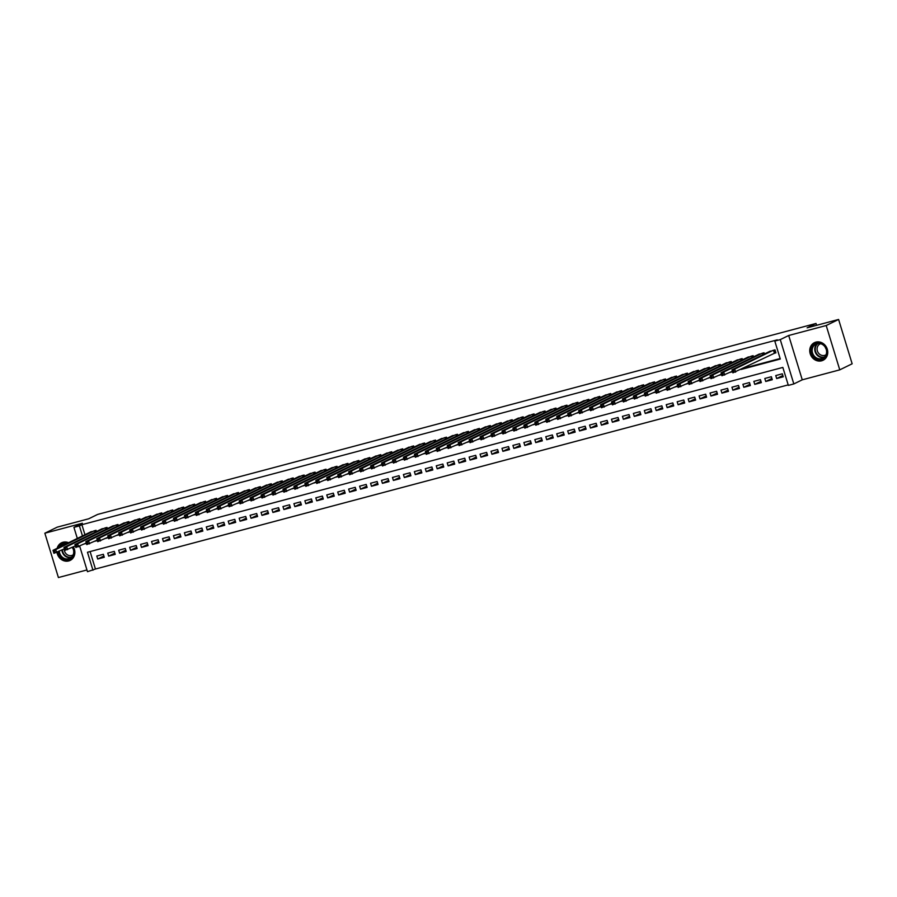<?xml version="1.0" encoding="UTF-8"?>
<svg xmlns="http://www.w3.org/2000/svg" width="897" height="897" viewBox="0 0 897 897"><rect width="100%" height="100%" fill="white"/><g stroke="black" fill="none" stroke-linecap="round" stroke-linejoin="round"><path stroke-width="1.35" d="M56.993 552.429A9.8 8.802 -116.1 0 0 68.721 560.939A9.8 8.802 -116.1 0 0 70.168 560.401A9.8 8.802 -116.1 0 0 73.319 546.89M68.598 542.707A9.8 8.802 -116.1 0 0 63.003 542.248A9.8 8.802 -116.1 0 0 61.557 542.786A9.8 8.802 -116.1 0 0 57.173 548.291M821.596 360.818A9.8 8.802 -116.1 0 0 823.054 360.28A9.8 8.802 -116.1 0 0 827 348.384A9.8 8.802 -116.1 0 0 815.889 342.127A9.8 8.802 -116.1 0 0 814.442 342.665A9.8 8.802 -116.1 0 0 810.484 354.55A9.8 8.802 -116.1 0 0 821.596 360.818M90.104 551.565L95.441 569.023L87.48 571.692L79.698 546.217M816.595 325.308L816.035 323.458L97.65 514.418L88.725 518.78L57.24 527.144L44.85 533.21L58.406 577.545L86.953 569.954M816.035 323.458L807.109 327.831L838.594 319.455L852.15 363.79L839.76 369.856L826.204 325.521L788.698 335.489L780.267 339.604L793.823 383.938L788.351 385.396L782.846 367.422L87.469 552.26L92.963 570.234M788.698 335.489L802.254 379.823L839.76 369.856M802.254 379.823L793.823 383.938M95.441 569.023L788.194 384.891M838.594 319.455L826.204 325.521M96.416 531.54L96.035 530.318L89.577 532.437M107.36 528.636L106.99 527.414L100.531 529.533M118.314 525.72L117.944 524.498L111.486 526.617M129.269 522.816L128.888 521.594L122.429 523.713M140.212 519.901L139.842 518.679L133.384 520.798M151.167 516.986L150.797 515.764L144.339 517.883M162.122 514.082L161.74 512.86L155.282 514.979M173.065 511.167L172.695 509.945L166.237 512.064M184.02 508.263L183.65 507.04L177.191 509.16M194.974 505.347L194.593 504.125L188.135 506.244M205.918 502.432L205.548 501.21L199.089 503.329M216.872 499.528L216.502 498.306L210.044 500.425M227.827 496.613L227.446 495.391L220.998 497.51M238.77 493.709L238.4 492.487L231.942 494.595M249.725 490.794L249.355 489.571L242.896 491.691M260.679 487.878L260.298 486.656L253.851 488.775M271.623 484.974L271.253 483.752L264.794 485.871M282.577 482.059L282.207 480.837L275.749 482.956M293.532 479.155L293.151 477.922L286.704 480.041M304.475 476.24L304.105 475.018L297.647 477.137M315.43 473.324L315.06 472.102L308.602 474.221M326.385 470.42L326.003 469.198L319.556 471.317M337.328 467.505L336.958 466.283L330.5 468.402M348.283 464.59L347.913 463.368L341.454 465.487M359.237 461.686L358.856 460.464L352.409 462.583M370.181 458.771L369.811 457.548L363.352 459.668M381.135 455.867L380.765 454.644L374.307 456.764M392.09 452.951L391.709 451.729L385.262 453.848M403.045 450.036L402.663 448.814L396.205 450.933M413.988 447.132L413.618 445.91L407.16 448.029M424.943 444.217L424.573 442.995L418.114 445.114M435.897 441.313L435.516 440.091L429.058 442.21M446.841 438.398L446.471 437.175L440.012 439.295M457.795 435.482L457.425 434.26L450.967 436.379M468.75 432.578L468.369 431.356L461.91 433.475M479.693 429.663L479.323 428.441L472.865 430.56M490.648 426.759L490.278 425.537L483.819 427.645M501.602 423.844L501.221 422.622L494.763 424.741M512.546 420.928L512.176 419.706L505.717 421.825M523.5 418.024L523.13 416.802L516.672 418.921M534.455 415.109L534.074 413.887L527.615 416.006M545.398 412.205L545.028 410.972L538.57 413.091M556.353 409.29L555.983 408.068L549.525 410.187M567.308 406.375L566.926 405.152L560.468 407.272M578.251 403.471L577.881 402.248L571.423 404.368M589.206 400.555L588.836 399.333L582.377 401.452M600.16 397.64L599.779 396.418L593.321 398.537M611.104 394.736L610.734 393.514L604.275 395.633M622.058 391.821L621.688 390.599L615.23 392.718M633.013 388.917L632.632 387.695L626.173 389.814M643.956 386.002L643.586 384.779L637.128 386.899M654.911 383.086L654.541 381.864L648.083 383.983M665.866 380.182L665.484 378.96L659.037 381.079M676.809 377.267L676.439 376.045L669.981 378.164M687.764 374.363L687.394 373.141L680.935 375.26M698.718 371.448L698.337 370.226L691.89 372.345M709.662 368.532L709.292 367.31L702.833 369.429M720.616 365.628L720.246 364.406L713.788 366.525M731.571 362.713L731.19 361.491L724.742 363.61M742.514 359.809L742.144 358.587L735.686 360.706M753.469 356.894L753.099 355.672L746.64 357.791M764.423 353.979L764.042 352.756L757.595 354.876M782.846 375.529L776.667 378.556L783.238 376.807L782.33 373.814L775.759 375.563L776.667 378.556M771.902 378.444L765.724 381.472L772.295 379.723L771.375 376.729L764.805 378.467L765.724 381.472M760.948 381.36L754.769 384.376L761.34 382.627L760.421 379.633L753.85 381.382L754.769 384.376M749.993 384.264L743.815 387.291L750.385 385.542L749.477 382.548L742.907 384.297L743.815 387.291M739.05 387.179L732.871 390.195L739.442 388.457L738.523 385.452L731.952 387.201L732.871 390.195M728.095 390.083L721.917 393.11L728.487 391.361L727.568 388.367L720.997 390.117L721.917 393.11M717.14 392.998L710.962 396.026L717.533 394.276L716.625 391.283L710.054 393.021L710.962 396.026M706.197 395.913L700.019 398.93L706.589 397.18L705.67 394.187L699.099 395.936L700.019 398.93M695.242 398.817L689.064 401.845L695.635 400.096L694.715 397.102L688.145 398.851L689.064 401.845M684.288 401.733L678.11 404.749L684.68 403.011L683.761 400.006L677.19 401.755L678.11 404.749M673.344 404.637L667.155 407.664L673.725 405.915L672.817 402.921L666.247 404.67L667.155 407.664M662.39 407.552L656.212 410.579L662.782 408.83L661.863 405.836L655.292 407.574L656.212 410.579M651.435 410.467L645.257 413.483L651.827 411.734L650.908 408.74L644.338 410.49L645.257 413.483M640.492 413.371L634.302 416.399L640.873 414.649L639.965 411.656L633.394 413.405L634.302 416.399M629.537 416.286L623.359 419.303L629.929 417.565L629.01 414.571L622.44 416.309L623.359 419.303M618.582 419.202L612.404 422.218L618.975 420.469L618.055 417.475L611.485 419.224L612.404 422.218M607.639 422.106L601.45 425.133L608.02 423.384L607.112 420.39L600.542 422.139L601.45 425.133M596.684 425.021L590.506 428.037L597.077 426.299L596.157 423.294L589.587 425.043L590.506 428.037M585.73 427.925L579.552 430.952L586.122 429.203L585.203 426.21L578.632 427.959L579.552 430.952M574.786 430.84L568.597 433.856L575.168 432.119L574.259 429.125L567.689 430.863L568.597 433.856M563.832 433.756L557.654 436.772L564.224 435.023L563.305 432.029L556.734 433.778L557.654 436.772M552.877 436.66L546.699 439.687L553.27 437.938L552.35 434.944L545.78 436.693L546.699 439.687M541.934 439.575L535.744 442.591L542.315 440.853L541.407 437.848L534.836 439.597L535.744 442.591M530.979 442.479L524.801 445.506L531.372 443.757L530.452 440.763L523.882 442.513L524.801 445.506M520.025 445.394L513.846 448.422L520.417 446.672L519.498 443.679L512.927 445.417L513.846 448.422M509.081 448.309L502.892 451.326L509.462 449.576L508.554 446.583L501.984 448.332L502.892 451.326M498.127 451.213L491.948 454.241L498.519 452.492L497.6 449.498L491.029 451.247L491.948 454.241M487.172 454.129L480.994 457.145L487.564 455.407L486.645 452.402L480.074 454.151L480.994 457.145M476.229 457.033L470.039 460.06L476.61 458.311L475.702 455.317L469.131 457.066L470.039 460.06M465.274 459.948L459.096 462.975L465.666 461.226L464.747 458.232L458.176 459.97L459.096 462.975M454.319 462.863L448.141 465.879L454.712 464.13L453.792 461.136L447.222 462.886L448.141 465.879M443.376 465.767L437.187 468.795L443.757 467.045L442.849 464.052L436.278 465.801L437.187 468.795M432.421 468.683L426.243 471.699L432.814 469.961L431.894 466.956L425.324 468.705L426.243 471.699M421.467 471.587L415.289 474.614L421.859 472.865L420.94 469.871L414.369 471.62L415.289 474.614M410.512 474.502L404.334 477.529L410.904 475.78L409.996 472.786L403.426 474.524L404.334 477.529M399.569 477.417L393.391 480.433L399.961 478.684L399.042 475.69L392.471 477.439L393.391 480.433M388.614 480.321L382.436 483.348L389.006 481.599L388.087 478.606L381.517 480.355L382.436 483.348M377.659 483.236L371.481 486.252L378.052 484.515L377.144 481.521L370.573 483.259L371.481 486.252M366.716 486.152L360.538 489.168L367.108 487.419L366.189 484.425L359.619 486.174L360.538 489.168M355.761 489.056L349.583 492.083L356.154 490.334L355.234 487.34L348.664 489.078L349.583 492.083M344.807 491.971L338.629 494.987L345.199 493.238L344.291 490.244L337.721 491.993L338.629 494.987M333.863 494.875L327.685 497.902L334.256 496.153L333.336 493.159L326.766 494.909L327.685 497.902M322.909 497.79L316.731 500.806L323.301 499.068L322.382 496.075L315.811 497.813L316.731 500.806M311.954 500.705L305.776 503.722L312.347 501.972L311.438 498.979L304.868 500.728L305.776 503.722M301.011 503.609L294.833 506.637L301.403 504.888L300.484 501.894L293.913 503.643L294.833 506.637M290.056 506.525L283.878 509.541L290.449 507.803L289.529 504.798L282.959 506.547L283.878 509.541M279.102 509.429L272.923 512.456L279.494 510.707L278.575 507.713L272.004 509.462L272.923 512.456M268.158 512.344L261.969 515.371L268.551 513.622L267.631 510.628L261.061 512.366L261.969 515.371M257.204 515.259L251.025 518.275L257.596 516.526L256.677 513.533L250.106 515.282L251.025 518.275M246.249 518.163L240.071 521.191L246.641 519.441L245.722 516.448L239.151 518.197L240.071 521.191M235.306 521.079L229.116 524.095L235.687 522.357L234.779 519.352L228.208 521.101L229.116 524.095M224.351 523.983L218.173 527.01L224.743 525.261L223.824 522.267L217.253 524.016L218.173 527.01M213.396 526.898L207.218 529.925L213.789 528.176L212.869 525.182L206.299 526.92L207.218 529.925M202.453 529.813L196.264 532.829L202.834 531.08L201.926 528.086L195.355 529.835L196.264 532.829M191.498 532.717L185.32 535.744L191.891 533.995L190.971 531.002L184.401 532.751L185.32 535.744M180.544 535.632L174.366 538.649L180.936 536.911L180.017 533.906L173.446 535.655L174.366 538.649M169.6 538.536L163.411 541.564L169.982 539.815L169.073 536.821L162.503 538.57L163.411 541.564M158.646 541.452L152.468 544.479L159.038 542.73L158.119 539.736L151.548 541.474L152.468 544.479M147.691 544.367L141.513 547.383L148.083 545.634L147.164 542.64L140.594 544.389L141.513 547.383M136.748 547.271L130.558 550.298L137.129 548.549L136.221 545.555L129.65 547.305L130.558 550.298M125.793 550.186L119.615 553.202L126.185 551.464L125.266 548.459L118.696 550.209L119.615 553.202M114.838 553.09L108.66 556.118L115.231 554.368L114.311 551.375L107.741 553.124L108.66 556.118M103.368 554.29L96.798 556.028L97.706 559.033L104.276 557.284L103.368 554.29M741.045 369.474L780.289 359.035L774.795 341.062L777.273 339.851L81.885 524.689L84.946 534.713M743.523 368.252L780.132 358.531M773.999 353.351L775.916 352.846L774.997 349.852L768.538 351.972M77.321 538.435L73.924 527.358L82.356 523.243L44.85 533.21M73.924 527.358L79.407 525.9L82.468 535.924M81.885 524.689L79.407 525.9M774.795 341.062L780.267 339.604M84.845 543.694L86.437 543.47M94.936 541.205L97.392 540.555M105.88 538.301L108.346 537.651M116.834 535.386L119.29 534.735M127.789 532.482L130.244 531.82M138.732 529.566L141.199 528.916M149.687 526.651L152.142 526.001M160.641 523.747L163.097 523.097M171.585 520.832L174.052 520.182M182.54 517.928L184.995 517.266M193.494 515.013L195.95 514.362M204.438 512.097L206.904 511.447M215.392 509.193L217.848 508.543M226.347 506.278L228.802 505.628M237.29 503.374L239.757 502.712M248.245 500.459L250.7 499.808M259.199 497.543L261.655 496.893M270.143 494.639L272.61 493.978M281.097 491.724L283.553 491.074M292.052 488.82L294.508 488.159M302.995 485.905L305.462 485.255M313.95 482.99L316.406 482.339M324.905 480.086L327.36 479.424M335.859 477.17L338.315 476.52M346.803 474.255L349.258 473.605M357.757 471.351L360.213 470.701M368.712 468.436L371.167 467.786M379.655 465.532L382.111 464.87M390.61 462.617L393.065 461.966M401.564 459.701L404.02 459.051M412.508 456.797L414.963 456.147M423.462 453.882L425.918 453.232M434.417 450.978L436.873 450.316M445.361 448.063L447.827 447.412M456.315 445.147L458.771 444.497M467.27 442.243L469.725 441.593M478.213 439.328L480.68 438.678M489.168 436.424L491.623 435.763M500.122 433.509L502.578 432.859M511.066 430.594L513.533 429.943M522.02 427.69L524.476 427.028M532.975 424.774L535.431 424.124M543.918 421.87L546.385 421.209M554.873 418.955L557.329 418.305M565.828 416.04L568.283 415.389M576.771 413.136L579.238 412.474M587.726 410.221L590.181 409.57M598.68 407.305L601.136 406.655M609.624 404.401L612.09 403.751M620.578 401.486L623.034 400.836M631.533 398.582L633.988 397.92M642.476 395.667L644.943 395.016M653.431 392.751L655.886 392.101M664.385 389.847L666.841 389.197M675.329 386.932L677.796 386.282M686.283 384.028L688.739 383.367M697.238 381.113L699.694 380.463M708.182 378.198L710.648 377.547M719.136 375.294L721.592 374.643M730.091 372.378L732.546 371.728M86.347 543.167L84.901 543.874M103.895 556.005L97.706 559.033M775.838 352.599L732.894 372.849L731.974 369.844L770.344 351.086M732.423 370.842L731.974 369.844L734.71 369.127L735.63 372.12L733.881 371.75L733.522 370.551L732.423 370.842L732.793 372.042L733.881 371.75M773.079 350.357L734.71 369.127L733.522 370.551M732.894 372.849L732.793 372.042M816.662 343.192A8.488 7.625 63.9 0 1 826.529 349.314A8.488 7.625 63.9 0 1 821.607 359.361A8.488 7.625 63.9 0 1 811.751 353.239A8.488 7.625 63.9 0 1 816.662 343.192M821.674 358.643A7.849 7.053 -116.1 0 0 822.841 358.206A7.849 7.053 -116.1 0 0 826.002 348.686A7.849 7.053 -116.1 0 0 817.1 343.663A7.849 7.053 -116.1 0 0 815.934 344.1A7.849 7.053 -116.1 0 0 812.772 353.62A7.849 7.053 -116.1 0 0 821.674 358.643M826.036 354.741A6.189 5.561 63.9 0 1 825.487 355.055A6.189 5.561 63.9 0 1 824.578 355.391A6.189 5.561 63.9 0 1 817.559 351.445A6.189 5.561 63.9 0 1 820.06 343.943A6.189 5.561 63.9 0 1 820.632 343.708M815.698 342.172A9.744 8.746 -116.1 0 0 814.857 342.531A9.744 8.746 -116.1 0 0 810.933 354.337A9.744 8.746 -116.1 0 0 821.977 360.56A9.744 8.746 -116.1 0 0 823.412 360.022A9.744 8.746 -116.1 0 0 824.208 359.585M826.137 349.034A6.189 5.561 63.9 0 1 825.206 347.128M72.646 547.215A8.488 7.625 63.9 0 1 71.446 558.057A8.488 7.625 63.9 0 1 61.097 557.138A8.488 7.625 63.9 0 1 58.518 551.677M59.314 551.296A7.849 7.053 -116.1 0 0 61.725 556.6A7.849 7.053 -116.1 0 0 69.955 558.326A7.849 7.053 -116.1 0 0 72.388 547.349A6.189 5.561 63.9 0 0 73.251 549.155M73.15 554.862A6.189 5.561 63.9 0 1 72.612 555.176A6.189 5.561 63.9 0 1 66.131 553.808A6.189 5.561 63.9 0 1 64.214 548.897M62.812 542.293A9.744 8.746 -116.1 0 0 61.983 542.651A9.744 8.746 -116.1 0 0 57.643 548.056M57.442 552.216A9.744 8.746 -116.1 0 0 60.334 557.99A9.744 8.746 -116.1 0 0 70.538 560.143A9.744 8.746 -116.1 0 0 71.323 559.706M59.168 547.316A8.488 7.625 63.9 0 1 67.387 543.29M66.726 543.616A7.849 7.053 -116.1 0 0 63.059 544.221A7.849 7.053 -116.1 0 0 60.334 546.744M732.401 371.246L721.939 375.753L721.02 372.76L759.389 354.001M721.468 373.757L721.02 372.76L723.756 372.031L724.675 375.024L722.937 374.666L722.567 373.466L721.468 373.757L721.838 374.957L722.937 374.666M762.136 353.272L723.756 372.031L722.567 373.466M721.939 375.753L721.838 374.957M721.446 374.161L710.985 378.669L710.076 375.675L748.446 356.905M710.525 376.662L710.076 375.675L712.812 374.946L713.72 377.94L711.983 377.57L711.613 376.37L710.525 376.662L710.884 377.861L711.983 377.57M751.181 356.176L712.812 374.946L711.613 376.37M710.985 378.669L710.884 377.861M710.502 377.076L700.041 381.573L699.122 378.579L737.491 359.82M699.57 379.577L699.122 378.579L701.858 377.85L702.777 380.844L701.028 380.485L700.669 379.285L699.57 379.577L699.94 380.777L701.028 380.485M740.227 359.092L701.858 377.85L700.669 379.285M700.041 381.573L699.94 380.777M699.548 379.98L689.087 384.488L688.167 381.494L726.536 362.724M688.616 382.492L688.167 381.494L690.903 380.765L691.822 383.759L690.085 383.4L689.715 382.2L688.616 382.492L688.986 383.681L690.085 383.4M729.283 362.007L690.903 380.765L689.715 382.2M689.087 384.488L688.986 383.681M688.593 382.896L678.132 387.403L677.213 384.398L715.593 365.64M677.672 385.396L677.213 384.398L679.96 383.681L680.868 386.674L679.13 386.304L678.76 385.105L677.672 385.396L678.031 386.596L679.13 386.304M718.329 364.911L679.96 383.681L678.76 385.105M678.132 387.403L678.031 386.596M677.65 385.8L667.177 390.307L666.269 387.313L704.638 368.555M666.718 388.311L666.269 387.313L669.005 386.585L669.924 389.578L668.175 389.22L667.817 388.02L666.718 388.311L667.088 389.511L668.175 389.22M707.374 367.826L669.005 386.585L667.817 388.02M667.177 390.307L667.088 389.511M666.695 388.715L656.234 393.222L655.315 390.229L693.684 371.459M655.763 391.215L655.315 390.229L658.05 389.5L658.97 392.494L657.232 392.124L656.862 390.924L655.763 391.215L656.133 392.415L657.232 392.124M696.42 370.73L658.05 389.5L656.862 390.924M656.234 393.222L656.133 392.415M655.741 391.63L645.279 396.126L644.36 393.133L682.74 374.374M644.82 394.131L644.36 393.133L647.107 392.404L648.015 395.409L646.277 395.039L645.907 393.839L644.82 394.131L645.178 395.33L646.277 395.039M685.476 373.645L647.107 392.404L645.907 393.839M645.279 396.126L645.178 395.33M644.797 394.534L634.325 399.042L633.417 396.048L671.786 377.289M633.865 397.046L633.417 396.048L636.152 395.319L637.072 398.313L635.323 397.954L634.964 396.754L633.865 397.046L634.235 398.246L635.323 397.954M674.522 376.561L636.152 395.319L634.964 396.754M634.325 399.042L634.235 398.246M633.843 397.449L623.381 401.957L622.462 398.952L660.831 380.193M622.91 399.95L622.462 398.952L625.198 398.234L626.117 401.228L624.379 400.858L624.009 399.658L622.91 399.95L623.28 401.15L624.379 400.858M663.567 379.465L625.198 398.234L624.009 399.658M623.381 401.957L623.28 401.15M622.888 400.354L612.427 404.861L611.507 401.867L649.888 383.109M611.967 402.865L611.507 401.867L614.254 401.138L615.163 404.132L613.425 403.773L613.055 402.574L611.967 402.865L612.326 404.065L613.425 403.773M652.624 382.38L614.254 401.138L613.055 402.574M612.427 404.861L612.326 404.065M611.945 403.269L601.472 407.776L600.564 404.782L638.933 386.013M601.012 405.769L600.564 404.782L603.3 404.054L604.219 407.047L602.47 406.677L602.111 405.489L601.012 405.769L601.382 406.969L602.47 406.677M641.669 385.284L603.3 404.054L602.111 405.489M601.472 407.776L601.382 406.969M600.99 406.184L590.529 410.68L589.609 407.687L627.978 388.928M590.058 408.684L589.609 407.687L592.345 406.958L593.265 409.963L591.527 409.593L591.157 408.393L590.058 408.684L590.428 409.884L591.527 409.593M630.714 388.199L592.345 406.958L591.157 408.393M590.529 410.68L590.428 409.884M590.035 409.088L579.574 413.595L578.655 410.602L617.035 391.843M579.114 411.6L578.655 410.602L581.402 409.873L582.31 412.867L580.572 412.508L580.202 411.308L579.114 411.6L579.473 412.799L580.572 412.508M619.771 391.114L581.402 409.873L580.202 411.308M579.574 413.595L579.473 412.799M579.092 412.003L568.62 416.511L567.711 413.517L606.08 394.747M568.16 414.504L567.711 413.517L570.447 412.788L571.367 415.782L569.617 415.412L569.259 414.212L568.16 414.504L568.53 415.703L569.617 415.412M608.816 394.018L570.447 412.788L569.259 414.212M568.62 416.511L568.53 415.703M568.137 414.907L557.676 419.415L556.757 416.421L595.126 397.663M557.205 417.419L556.757 416.421L559.493 415.692L560.412 418.686L558.674 418.327L558.304 417.127L557.205 417.419L557.575 418.619L558.674 418.327M597.862 396.934L559.493 415.692L558.304 417.127M557.676 419.415L557.575 418.619M557.183 417.823L546.722 422.33L545.802 419.336L584.182 400.567M546.262 420.334L545.802 419.336L548.549 418.607L549.457 421.601L547.719 421.231L547.349 420.043L546.262 420.334L546.621 421.523L547.719 421.231M586.918 399.838L548.549 418.607L547.349 420.043M546.722 422.33L546.621 421.523M546.239 420.738L535.767 425.245L534.859 422.24L573.228 403.482M535.307 423.238L534.859 422.24L537.595 421.512L538.514 424.516L536.765 424.146L536.406 422.947L535.307 423.238L535.677 424.438L536.765 424.146M575.964 402.753L537.595 421.512L536.406 422.947M535.767 425.245L535.677 424.438M535.285 423.642L524.823 428.149L523.904 425.156L562.273 406.397M524.353 426.153L523.904 425.156L526.64 424.427L527.559 427.421L525.821 427.062L525.451 425.862L524.353 426.153L524.723 427.353L525.821 427.062M565.009 405.668L526.64 424.427L525.451 425.862M524.823 428.149L524.723 427.353M524.33 426.557L513.869 431.065L512.949 428.071L551.33 409.301M513.409 429.058L512.949 428.071L515.697 427.342L516.605 430.336L514.867 429.966L514.497 428.766L513.409 429.058L513.768 430.257L514.867 429.966M554.066 408.572L515.697 427.342L514.497 428.766M513.869 431.065L513.768 430.257M513.387 429.472L502.914 433.969L502.006 430.975L540.375 412.216M502.455 431.973L502.006 430.975L504.742 430.246L505.661 433.24L503.912 432.881L503.553 431.681L502.455 431.973L502.825 433.173L503.912 432.881M543.111 411.488L504.742 430.246L503.553 431.681M502.914 433.969L502.825 433.173M502.432 432.376L491.971 436.884L491.051 433.89L529.421 415.12M491.5 434.888L491.051 433.89L493.787 433.161L494.707 436.155L492.969 435.785L492.599 434.597L491.5 434.888L491.87 436.077L492.969 435.785M532.156 414.403L493.787 433.161L492.599 434.597M491.971 436.884L491.87 436.077M491.478 435.292L481.016 439.799L480.097 436.794L518.477 418.036M480.557 437.792L480.097 436.794L482.833 436.065L483.752 439.07L482.014 438.7L481.644 437.501L480.557 437.792L480.915 438.992L482.014 438.7M521.213 417.307L482.833 436.065L481.644 437.501M481.016 439.799L480.915 438.992M480.534 438.196L470.062 442.703L469.153 439.709L507.523 420.951M469.602 440.707L469.153 439.709L471.889 438.981L472.809 441.974L471.06 441.616L470.701 440.416L469.602 440.707L469.972 441.907L471.06 441.616M510.258 420.222L471.889 438.981L470.701 440.416M470.062 442.703L469.972 441.907M469.58 441.111L459.118 445.618L458.199 442.625L496.568 423.855M458.647 443.611L458.199 442.625L460.935 441.896L461.854 444.89L460.116 444.52L459.746 443.32L458.647 443.611L459.017 444.811L460.116 444.52M499.304 423.126L460.935 441.896L459.746 443.32M459.118 445.618L459.017 444.811M458.625 444.026L448.164 448.522L447.244 445.529L485.613 426.77M447.704 446.527L447.244 445.529L449.98 444.8L450.899 447.794L449.162 447.435L448.792 446.235L447.704 446.527L448.063 447.726L449.162 447.435M488.36 426.041L449.98 444.8L448.792 446.235M448.164 448.522L448.063 447.726M447.681 446.93L437.209 451.438L436.301 448.444L474.67 429.674M436.749 449.442L436.301 448.444L439.037 447.715L439.945 450.709L438.207 450.35L437.848 449.15L436.749 449.442L437.119 450.63L438.207 450.35M477.406 428.957L439.037 447.715L437.848 449.15M437.209 451.438L437.119 450.63M436.727 449.846L426.266 454.353L425.346 451.348L463.715 432.589M425.795 452.346L425.346 451.348L428.082 450.63L429.001 453.624L427.264 453.254L426.894 452.054L425.795 452.346L426.165 453.546L427.264 453.254M466.451 431.861L428.082 450.63L426.894 452.054M426.266 454.353L426.165 453.546M425.772 452.75L415.311 457.257L414.392 454.263L452.761 435.505M414.851 455.261L414.392 454.263L417.127 453.534L418.047 456.528L416.309 456.169L415.939 454.97L414.851 455.261L415.21 456.461L416.309 456.169M455.508 434.776L417.127 453.534L415.939 454.97M415.311 457.257L415.21 456.461M414.818 455.665L404.356 460.172L403.448 457.178L441.817 438.409M403.897 458.165L403.448 457.178L406.184 456.45L407.092 459.443L405.354 459.073L404.995 457.874L403.897 458.165L404.267 459.365L405.354 459.073M444.553 437.68L406.184 456.45L404.995 457.874M404.356 460.172L404.267 459.365M403.874 458.58L393.413 463.076L392.494 460.083L430.863 441.324M392.942 461.08L392.494 460.083L395.229 459.354L396.149 462.359L394.411 461.989L394.041 460.789L392.942 461.08L393.312 462.28L394.411 461.989M433.599 440.595L395.229 459.354L394.041 460.789M393.413 463.076L393.312 462.28M392.92 461.484L382.458 465.992L381.539 462.998L419.908 444.239M381.999 463.996L381.539 462.998L384.275 462.269L385.194 465.263L383.456 464.904L383.086 463.704L381.999 463.996L382.357 465.195L383.456 464.904M422.655 443.51L384.275 462.269L383.086 463.704M382.458 465.992L382.357 465.195M381.965 464.399L371.504 468.907L370.596 465.902L408.965 447.143M371.044 466.9L370.596 465.902L373.331 465.184L374.24 468.178L372.502 467.808L372.143 466.608L371.044 466.9L371.414 468.099L372.502 467.808M411.701 446.414L373.331 465.184L372.143 466.608M371.504 468.907L371.414 468.099M371.022 467.303L360.56 471.811L359.641 468.817L398.01 450.059M360.089 469.815L359.641 468.817L362.377 468.088L363.296 471.082L361.558 470.723L361.188 469.523L360.089 469.815L360.459 471.015L361.558 470.723M400.746 449.33L362.377 468.088L361.188 469.523M360.56 471.811L360.459 471.015M360.067 470.219L349.606 474.726L348.686 471.732L387.055 452.963M349.135 472.719L348.686 471.732L351.422 471.003L352.342 473.997L350.604 473.627L350.234 472.439L349.135 472.719L349.505 473.919L350.604 473.627M389.803 452.234L351.422 471.003L350.234 472.439M349.606 474.726L349.505 473.919M349.112 473.134L338.651 477.63L337.743 474.636L376.112 455.878M338.191 475.634L337.743 474.636L340.479 473.908L341.387 476.912L339.649 476.542L339.279 475.343L338.191 475.634L338.55 476.834L339.649 476.542M378.848 455.149L340.479 473.908L339.279 475.343M338.651 477.63L338.55 476.834M338.169 476.038L327.708 480.545L326.788 477.552L365.157 458.793M327.237 478.55L326.788 477.552L329.524 476.823L330.444 479.817L328.694 479.458L328.336 478.258L327.237 478.55L327.607 479.749L328.694 479.458M367.893 458.064L329.524 476.823L328.336 478.258M327.708 480.545L327.607 479.749M327.214 478.953L316.753 483.461L315.834 480.467L354.203 461.697M316.282 481.454L315.834 480.467L318.57 479.738L319.489 482.732L317.751 482.362L317.381 481.162L316.282 481.454L316.652 482.653L317.751 482.362M356.95 460.968L318.57 479.738L317.381 481.162M316.753 483.461L316.652 482.653M316.26 481.857L305.799 486.365L304.89 483.371L343.259 464.612M305.339 484.369L304.89 483.371L307.626 482.642L308.534 485.636L306.796 485.277L306.426 484.077L305.339 484.369L305.698 485.569L306.796 485.277M345.995 463.884L307.626 482.642L306.426 484.077M305.799 486.365L305.698 485.569M305.316 484.772L294.855 489.28L293.936 486.286L332.305 467.516M294.384 487.284L293.936 486.286L296.672 485.557L297.591 488.551L295.842 488.181L295.483 486.993L294.384 487.284L294.754 488.473L295.842 488.181M335.041 466.788L296.672 485.557L295.483 486.993M294.855 489.28L294.754 488.473M294.362 487.688L283.901 492.195L282.981 489.19L321.35 470.432M283.43 490.188L282.981 489.19L285.717 488.461L286.636 491.466L284.898 491.096L284.528 489.897L283.43 490.188L283.8 491.388L284.898 491.096M324.097 469.703L285.717 488.461L284.528 489.897M283.901 492.195L283.8 491.388M283.407 490.592L272.946 495.099L272.026 492.105L310.407 473.347M272.486 493.103L272.026 492.105L274.774 491.377L275.682 494.37L273.944 494.012L273.574 492.812L272.486 493.103L272.845 494.303L273.944 494.012M313.143 472.618L274.774 491.377L273.574 492.812M272.946 495.099L272.845 494.303M272.464 493.507L261.991 498.014L261.083 495.021L299.452 476.251M261.532 496.007L261.083 495.021L263.819 494.292L264.738 497.286L262.989 496.916L262.63 495.716L261.532 496.007L261.902 497.207L262.989 496.916M302.188 475.522L263.819 494.292L262.63 495.716M261.991 498.014L261.902 497.207M261.509 496.422L251.048 500.918L250.128 497.925L288.498 479.166M250.577 498.923L250.128 497.925L252.864 497.196L253.784 500.19L252.046 499.831L251.676 498.631L250.577 498.923L250.947 500.122L252.046 499.831M291.233 478.437L252.864 497.196L251.676 498.631M251.048 500.918L250.947 500.122M250.555 499.326L240.093 503.834L239.174 500.84L277.554 482.07M239.634 501.838L239.174 500.84L241.921 500.111L242.829 503.105L241.091 502.735L240.721 501.546L239.634 501.838L239.992 503.026L241.091 502.735M280.29 481.353L241.921 500.111L240.721 501.546M240.093 503.834L239.992 503.026M239.611 502.242L229.139 506.749L228.23 503.744L266.6 484.985M228.679 504.742L228.23 503.744L230.966 503.015L231.886 506.02L230.137 505.65L229.778 504.45L228.679 504.742L229.049 505.942L230.137 505.65M269.335 484.257L230.966 503.015L229.778 504.45M229.139 506.749L229.049 505.942M228.657 505.146L218.195 509.653L217.276 506.659L255.645 487.901M217.724 507.657L217.276 506.659L220.012 505.93L220.931 508.924L219.193 508.565L218.823 507.366L217.724 507.657L218.094 508.857L219.193 508.565M258.381 487.172L220.012 505.93L218.823 507.366M218.195 509.653L218.094 508.857M217.702 508.061L207.241 512.568L206.321 509.574L244.702 490.805M206.781 510.561L206.321 509.574L209.068 508.846L209.976 511.839L208.239 511.469L207.869 510.27L206.781 510.561L207.14 511.761L208.239 511.469M247.437 490.076L209.068 508.846L207.869 510.27M207.241 512.568L207.14 511.761M206.759 510.976L196.286 515.472L195.378 512.479L233.747 493.72M195.826 513.476L195.378 512.479L198.114 511.75L199.033 514.743L197.284 514.385L196.925 513.185L195.826 513.476L196.196 514.676L197.284 514.385M236.483 492.991L198.114 511.75L196.925 513.185M196.286 515.472L196.196 514.676M195.804 513.88L185.343 518.388L184.423 515.394L222.792 496.624M184.872 516.392L184.423 515.394L187.159 514.665L188.078 517.659L186.341 517.289L185.971 516.1L184.872 516.392L185.242 517.58L186.341 517.289M225.528 495.906L187.159 514.665L185.971 516.1M185.343 518.388L185.242 517.58M184.849 516.795L174.388 521.303L173.469 518.298L211.849 499.539M173.928 519.296L173.469 518.298L176.216 517.58L177.124 520.574L175.386 520.204L175.016 519.004L173.928 519.296L174.287 520.495L175.386 520.204M214.585 498.81L176.216 517.58L175.016 519.004M174.388 521.303L174.287 520.495M173.906 519.699L163.433 524.207L162.525 521.213L200.894 502.455M162.974 522.211L162.525 521.213L165.261 520.484L166.18 523.478L164.431 523.119L164.073 521.919L162.974 522.211L163.344 523.411L164.431 523.119M203.63 501.726L165.261 520.484L164.073 521.919M163.433 524.207L163.344 523.411M162.951 522.615L152.49 527.122L151.571 524.128L189.94 505.359M152.019 525.115L151.571 524.128L154.306 523.4L155.226 526.393L153.488 526.023L153.118 524.823L152.019 525.115L152.389 526.315L153.488 526.023M192.676 504.63L154.306 523.4L153.118 524.823M152.49 527.122L152.389 526.315M151.997 525.53L141.535 530.026L140.616 527.032L178.996 508.274M141.076 528.03L140.616 527.032L143.363 526.304L144.271 529.308L142.533 528.938L142.163 527.739L141.076 528.03L141.434 529.23L142.533 528.938M181.732 507.545L143.363 526.304L142.163 527.739M141.535 530.026L141.434 529.23M141.053 528.434L130.581 532.941L129.673 529.948L168.042 511.189M130.121 530.946L129.673 529.948L132.408 529.219L133.328 532.213L131.579 531.854L131.22 530.654L130.121 530.946L130.491 532.134L131.579 531.854M170.778 510.46L132.408 529.219L131.22 530.654M130.581 532.941L130.491 532.134M130.099 531.349L119.637 535.857L118.718 532.852L157.087 514.093M119.166 533.85L118.718 532.852L121.454 532.134L122.373 535.128L120.635 534.758L120.265 533.558L119.166 533.85L119.536 535.049L120.635 534.758M159.823 513.364L121.454 532.134L120.265 533.558M119.637 535.857L119.536 535.049M119.144 534.253L108.683 538.761L107.763 535.767L146.144 517.008M108.223 536.765L107.763 535.767L110.51 535.038L111.419 538.032L109.681 537.673L109.311 536.473L108.223 536.765L108.582 537.965L109.681 537.673M148.88 516.28L110.51 535.038L109.311 536.473M108.683 538.761L108.582 537.965M108.201 537.168L97.728 541.676L96.82 538.682L135.189 519.912M97.268 539.669L96.82 538.682L99.556 537.953L100.475 540.947L98.726 540.577L98.367 539.377L97.268 539.669L97.638 540.869L98.726 540.577M137.925 519.184L99.556 537.953L98.367 539.377M97.728 541.676L97.638 540.869M97.246 540.084L86.785 544.58L85.865 541.586L124.235 522.828M86.314 542.584L85.865 541.586L88.601 540.857L89.521 543.862L87.783 543.492L87.413 542.293L86.314 542.584L86.684 543.784L87.783 543.492M126.97 522.099L88.601 540.857L87.413 542.293M86.785 544.58L86.684 543.784M86.291 542.988L75.83 547.495L74.911 544.501L113.291 525.743M75.37 545.499L74.911 544.501L77.658 543.773L78.566 546.766L76.828 546.408L76.458 545.208L75.37 545.499L75.729 546.699L76.828 546.408M116.027 525.014L77.658 543.773L76.458 545.208M75.83 547.495L75.729 546.699M75.348 545.903L64.876 550.41L63.967 547.417L102.336 528.647M64.416 548.403L63.967 547.417L66.703 546.688L67.623 549.682L65.873 549.312L65.515 548.112L64.416 548.403L64.786 549.603L65.873 549.312M105.072 527.918L66.703 546.688L65.515 548.112M64.876 550.41L64.786 549.603M64.393 548.807L53.932 553.314L53.013 550.321L91.382 531.562M53.461 551.319L53.013 550.321L55.749 549.592L56.668 552.586L54.93 552.227L54.56 551.027L53.461 551.319L53.831 552.518L54.93 552.227M94.118 530.833L55.749 549.592L54.56 551.027M53.932 553.314L53.831 552.518M773.775 350.178L774.66 353.048M773.506 350.245L774.391 353.16M817.963 343.495A7.602 6.828 -116.1 0 0 816.057 352.7A7.602 6.828 -116.1 0 0 824.433 357.017A7.602 6.828 -116.1 0 0 824.556 356.984M824.051 357.432A7.849 7.053 63.9 0 1 815.631 352.992A7.849 7.053 63.9 0 1 817.302 343.618M71.177 557.553A7.849 7.053 63.9 0 1 64.304 555.333A7.849 7.053 63.9 0 1 61.904 550.029M62.375 549.794A7.602 6.828 -116.1 0 0 64.707 555.041A7.602 6.828 -116.1 0 0 71.682 557.104M62.913 545.477A7.849 7.053 63.9 0 1 64.427 543.739M65.089 543.616A7.602 6.828 -116.1 0 0 63.597 545.141M762.831 353.082L763.28 354.539M762.551 353.16L763.011 354.674M751.877 355.997L752.325 357.455M751.596 356.064L752.067 357.578M740.922 358.901L741.371 360.37M740.653 358.979L741.113 360.493M729.979 361.816L730.427 363.274M729.698 361.895L730.158 363.408M719.024 364.731L719.472 366.189M718.744 364.799L719.215 366.312M708.069 367.635L708.518 369.093M707.8 367.714L708.26 369.228M697.126 370.551L697.563 372.008M696.846 370.618L697.305 372.132M686.171 373.455L686.62 374.924M685.891 373.533L686.362 375.047M675.217 376.37L675.665 377.828M674.948 376.448L675.407 377.962M664.273 379.285L664.711 380.743M663.993 379.353L664.453 380.866M653.319 382.189L653.767 383.647M653.038 382.268L653.509 383.781M642.364 385.105L642.813 386.562M642.095 385.172L642.555 386.685M631.421 388.02L631.858 389.477M631.14 388.087L631.6 389.601M620.466 390.924L620.915 392.381M620.186 391.002L620.657 392.516M609.512 393.839L609.96 395.297M609.242 393.906L609.702 395.42M598.568 396.743L599.005 398.201M598.288 396.822L598.748 398.335M587.613 399.658L588.062 401.116M587.333 399.737L587.804 401.239M576.659 402.574L577.107 404.031M576.39 402.641L576.849 404.155M565.715 405.478L566.153 406.935M565.435 405.556L565.895 407.07M554.761 408.393L555.209 409.851M554.481 408.46L554.951 409.974M543.806 411.297L544.255 412.766M543.537 411.375L543.997 412.889M532.863 414.212L533.3 415.67M532.583 414.291L533.042 415.793M521.908 417.127L522.357 418.585M521.628 417.195L522.099 418.708M510.954 420.031L511.402 421.489M510.685 420.11L511.144 421.624M500.01 422.947L500.448 424.404M499.73 423.014L500.19 424.528M489.056 425.851L489.504 427.32M488.775 425.929L489.246 427.443M478.101 428.766L478.55 430.224M477.832 428.844L478.292 430.347M467.158 431.681L467.595 433.139M466.877 431.749L467.337 433.262M456.203 434.585L456.651 436.043M455.923 434.664L456.382 436.177M445.248 437.501L445.697 438.958M444.979 437.568L445.439 439.082M434.294 440.405L434.742 441.873M434.025 440.483L434.484 441.997M423.35 443.32L423.799 444.777M423.07 443.398L423.53 444.912M412.396 446.235L412.844 447.693M412.127 446.302L412.586 447.816M401.441 449.139L401.89 450.597M401.172 449.218L401.632 450.731M390.498 452.054L390.946 453.512M390.217 452.122L390.677 453.635M379.543 454.97L379.992 456.427M379.274 455.037L379.734 456.551M368.589 457.874L369.037 459.331M368.319 457.952L368.779 459.466M357.645 460.789L358.094 462.247M357.365 460.856L357.825 462.37M346.69 463.693L347.139 465.151M346.41 463.771L346.881 465.285M335.736 466.608L336.184 468.066M335.467 466.675L335.927 468.189M324.792 469.523L325.241 470.981M324.512 469.591L324.972 471.104M313.838 472.427L314.286 473.885M313.558 472.506L314.028 474.02M302.883 475.343L303.332 476.8M302.614 475.41L303.074 476.924M291.94 478.247L292.377 479.716M291.66 478.325L292.119 479.839M280.985 481.162L281.434 482.62M280.705 481.24L281.176 482.743M270.031 484.077L270.479 485.535M269.762 484.145L270.221 485.658M259.087 486.981L259.525 488.439M258.807 487.06L259.267 488.573M248.133 489.897L248.581 491.354M247.852 489.964L248.323 491.478M237.178 492.801L237.627 494.269M236.909 492.879L237.369 494.393M226.235 495.716L226.672 497.173M225.954 495.794L226.414 497.297M215.28 498.631L215.729 500.089M215 498.698L215.471 500.212M204.325 501.535L204.774 502.993M204.056 501.614L204.516 503.127M193.382 504.45L193.819 505.908M193.102 504.518L193.561 506.031M182.427 507.354L182.876 508.823M182.147 507.433L182.618 508.947M171.473 510.27L171.921 511.727M171.204 510.348L171.663 511.862M160.529 513.185L160.967 514.643M160.249 513.252L160.709 514.766M149.575 516.089L150.023 517.547M149.294 516.167L149.765 517.681M138.62 519.004L139.069 520.462M138.351 519.071L138.811 520.585M127.677 521.908L128.114 523.377M127.396 521.987L127.856 523.5M116.722 524.823L117.171 526.281M116.442 524.902L116.913 526.416M105.768 527.739L106.216 529.196M105.498 527.806L105.958 529.32M94.824 530.643L95.261 532.1M94.544 530.721L95.004 532.235"/></g></svg>
